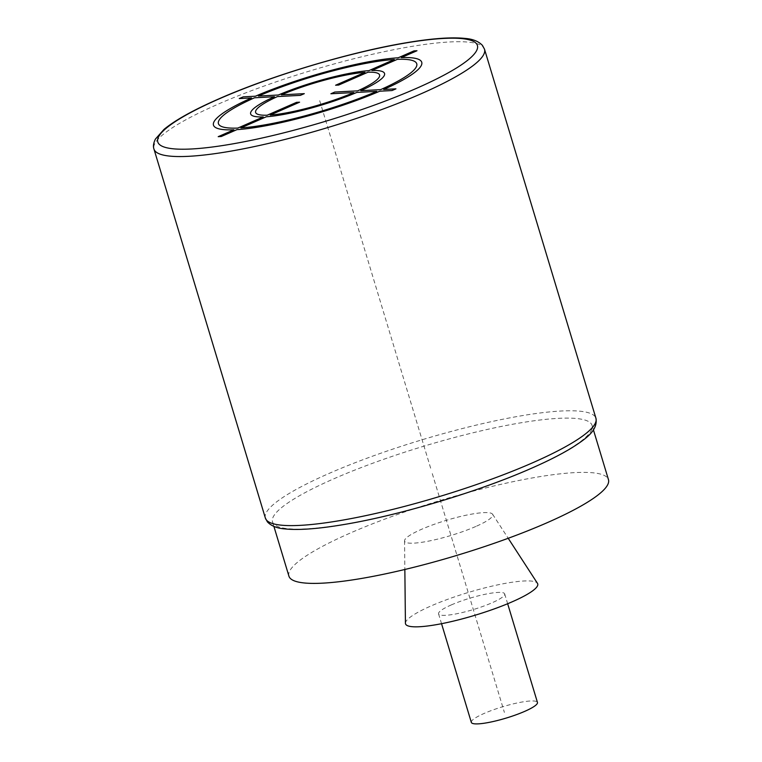 <?xml version="1.0" encoding="UTF-8"?>
<svg xmlns="http://www.w3.org/2000/svg" width="762" height="762" viewBox="0 0 762 762"><rect width="100%" height="100%" fill="white"/><g stroke="black" fill="none" stroke-linecap="round" stroke-linejoin="round"><path stroke-width="0.57" stroke-dasharray="3.81 2.86" d="M306.181 528.885A166.897 28.689 163.2 0 1 272.529 521.856A166.897 28.689 163.2 0 1 333.861 478.784A166.897 28.689 163.2 0 1 558.413 418.348A166.897 28.689 163.2 0 1 592.064 425.377A166.897 28.689 163.2 0 1 530.733 468.449A166.897 28.689 163.2 0 1 306.181 528.885M288.912 576.129A166.897 28.689 163.2 0 1 392.725 516.198A166.897 28.689 163.2 0 1 574.805 472.621A166.897 28.689 163.2 0 1 608.457 479.65M475.84 526.466A46.044 7.915 163.2 0 1 429.368 540.963A46.044 7.915 163.2 0 1 404.546 540.801A46.044 7.915 163.2 0 1 421.529 529.314A46.044 7.915 163.2 0 1 466.001 515.236A46.044 7.915 163.2 0 1 492.585 514.226A46.044 7.915 163.2 0 1 475.84 526.466M405.422 623.24A69.056 11.878 163.2 0 1 430.892 606.009A69.056 11.878 -16.8 0 1 497.596 584.892A69.056 11.878 -16.8 0 1 537.486 583.368M451.256 604.942A34.528 5.934 163.2 0 1 485.365 594.227A34.528 5.934 163.2 0 1 504.682 593.893A34.528 5.934 163.2 0 1 491.985 602.809A34.528 5.934 163.2 0 1 457.886 613.524A34.528 5.934 163.2 0 1 438.569 613.858A34.528 5.934 163.2 0 1 451.256 604.942M471.335 722.395A34.528 5.934 163.2 0 1 484.032 713.489A34.528 5.934 163.2 0 1 518.141 702.774A34.528 5.934 163.2 0 1 537.448 702.44M430.654 468.192L319.23 99.136M432.292 473.621L504.396 712.422M484.518 49.235A172.65 29.68 -16.8 0 0 387.944 50.892A172.65 29.68 -16.8 0 0 217.408 104.48A172.65 29.68 -16.8 0 0 153.953 149.038M265.376 518.093A172.65 29.68 163.2 0 1 328.832 473.535A172.65 29.68 163.2 0 1 499.367 419.948A172.65 29.68 163.2 0 1 595.941 418.29M272.529 521.856L273.901 526.399M592.064 425.377L593.436 429.93M404.546 540.801L404.851 569.49M492.585 514.226L508.206 538.286M504.682 593.893L507.654 603.733M438.569 613.858L441.541 623.697"/><path stroke-width="1.14" d="M593.436 429.93L608.457 479.65A166.897 28.689 163.2 0 1 504.634 539.582A166.897 28.689 163.2 0 1 322.564 583.159A166.897 28.689 163.2 0 1 288.912 576.129L273.901 526.399M508.206 538.286L537.486 583.368A69.056 11.878 -16.8 0 1 512.359 601.732A69.056 11.878 163.2 0 1 442.646 623.478A69.056 11.878 163.2 0 1 405.422 623.24L404.851 569.49M507.654 603.733L537.448 702.44A34.528 5.934 163.2 0 1 524.761 711.346A34.528 5.934 163.2 0 1 490.652 722.071A34.528 5.934 163.2 0 1 471.335 722.395L441.541 623.697M239.258 98.574L251.508 97.936A108.766 18.698 -16.8 0 0 233.896 129.797L218.199 136.674L221.256 136.512L236.953 129.635A108.766 18.698 -16.8 0 0 379.771 91.202L392.02 90.554L395.935 88.84L383.686 89.487A108.766 18.698 -16.8 0 0 401.298 57.617L416.985 50.74L413.937 50.902L398.24 57.779A108.766 18.698 -16.8 0 0 255.422 96.212L243.164 96.86L239.258 98.574M394.325 59.493A103.594 17.812 -16.8 0 0 258.47 96.06L278.34 95.012A69.923 12.021 -16.8 0 1 368.875 70.647L394.325 59.493M364.95 72.361A64.741 11.135 -16.8 0 0 281.397 94.85L304.305 93.65L300.39 95.364L277.482 96.564A64.741 11.135 -16.8 0 0 267.186 115.214L296.532 102.346L299.59 102.184L270.234 115.052A64.741 11.135 -16.8 0 0 353.797 92.564L330.879 93.764L334.794 92.05L357.711 90.849A64.741 11.135 -16.8 0 0 368.008 72.2L338.652 85.068L335.594 85.23L364.95 72.361M380.629 89.64L360.769 90.688A69.923 12.021 -16.8 0 0 371.923 70.485L397.383 59.331A103.594 17.812 -16.8 0 1 380.629 89.64M240.868 127.921A103.594 17.812 -16.8 0 0 376.714 91.364L356.854 92.402A69.923 12.021 -16.8 0 1 266.319 116.767L240.868 127.921M254.556 97.774L274.425 96.726A69.923 12.021 -16.8 0 0 263.261 116.929L237.811 128.083A103.594 17.812 -16.8 0 1 254.556 97.774M416.033 88.544A166.897 28.689 -16.8 0 0 443.713 38.433A166.897 28.689 -16.8 0 0 219.161 98.87A166.897 28.689 -16.8 0 0 191.472 148.981A166.897 28.689 -16.8 0 0 416.033 88.544M421.062 93.793A172.65 29.68 -16.8 0 0 484.518 49.235L482.479 45.434C478.622 41.367 472.897 39.033 465.287 38.443C451.542 36.976 431.816 38.424 406.108 42.777C350.187 52.035 271.12 75.743 218.494 99.031C193.281 110.08 175.127 120.196 164.03 129.378L155.419 139.075C153.448 143.094 152.962 146.418 153.953 149.038A172.65 29.68 -16.8 0 0 250.527 147.38A172.65 29.68 -16.8 0 0 421.062 93.793M265.376 518.093L267.414 521.884C271.272 525.961 276.997 528.295 284.607 528.885C298.352 530.352 318.068 528.904 343.786 524.551C399.698 515.293 478.765 491.585 531.4 468.297C547.907 461.058 561.499 454.162 572.195 447.589C587.397 437.874 597.913 429.968 595.941 418.29A172.65 29.68 163.2 0 1 532.486 462.848A172.65 29.68 163.2 0 1 361.95 516.436A172.65 29.68 163.2 0 1 265.376 518.093L153.953 149.038M595.941 418.29L484.518 49.235"/></g></svg>

